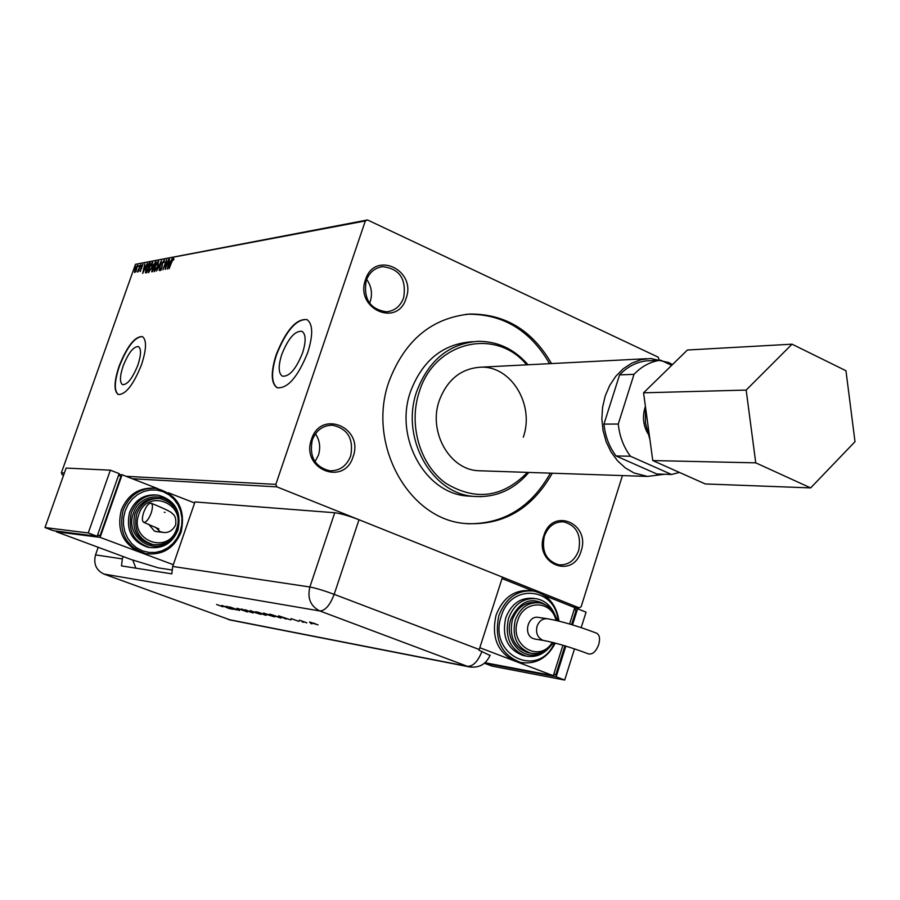 <?xml version="1.0" encoding="UTF-8"?>
<svg xmlns="http://www.w3.org/2000/svg" width="900" height="900" viewBox="0 0 900 900"><rect width="100%" height="100%" fill="white"/><g stroke="black" fill="none" stroke-linecap="round" stroke-linejoin="round"><path stroke-width="1.35" d="M406.103 298.35C416.88 269.887 374.524 250.088 365.49 279.754C354.668 308.711 397.485 327.881 406.103 298.35M366.199 280.597C369.304 272.43 374.771 267.784 382.601 266.67C399.544 268.627 406.564 278.989 403.673 297.743C400.455 306.225 394.74 310.905 386.527 311.794C370.024 309.386 363.251 298.98 366.199 280.597M366.66 279.36C371.452 286.155 372.645 293.569 370.238 301.59L369.608 303.255M353.115 456.626C364.129 427.466 320.749 409.05 311.49 439.369C300.42 469.035 344.295 486.799 353.115 456.626M312.277 440.032C316.17 430.267 322.886 425.317 332.426 425.194C347.76 428.647 353.846 438.896 350.674 455.951C346.646 466.065 339.66 471.015 329.704 470.79C314.876 466.942 309.071 456.683 312.277 440.032M315.473 433.789C319.793 440.348 320.771 447.469 318.431 455.164L314.989 461.7M581.074 551.137C590.985 523.316 552.15 506.835 543.836 535.691C533.88 563.962 573.131 579.847 581.074 551.137M544.32 536.22C548.134 526.286 554.614 521.505 563.738 521.854C576.607 525.566 581.58 535.106 578.678 550.451C574.774 560.632 568.125 565.425 558.72 564.806C546.188 560.846 541.395 551.317 544.32 536.22M123.086 366.12C119.767 376.279 119.587 382.455 122.546 384.66C127.451 384.84 132.559 378.293 137.891 365.04C141.176 354.915 141.356 348.761 138.454 346.567C133.515 346.376 128.396 352.89 123.086 366.12M281.767 354.465C278.145 366.019 278.336 373.252 282.341 376.155C289.282 376.909 296.021 369.169 302.569 352.935C306.135 341.438 305.966 334.249 302.051 331.346C295.054 330.536 288.293 338.243 281.767 354.465M276.176 354.713C270.664 372.308 270.968 383.31 277.076 387.731C287.595 388.856 297.844 377.077 307.8 352.384C313.2 334.946 312.941 324.034 307.046 319.635C296.381 318.375 286.099 330.064 276.176 354.713M306.877 319.556C296.224 319.05 286.088 330.817 276.491 354.848C270.979 372.442 271.271 383.445 277.391 387.866L277.436 387.889M119.047 366.289C113.996 381.735 113.726 391.129 118.237 394.493C125.674 394.751 133.436 384.795 141.536 364.635C146.52 349.256 146.801 339.907 142.403 336.6C134.888 336.285 127.103 346.185 119.047 366.289M142.436 336.611C134.899 336.735 127.192 346.657 119.317 366.401C114.3 381.724 114.008 391.118 118.429 394.56M523.305 437.186C534.757 405.079 511.414 365.906 480.938 367.178C461.216 368.381 447.334 379.496 439.29 400.5C428.062 431.561 449.37 469.53 478.159 470.723L481.815 470.846M472.826 341.696L471.51 341.786C442.721 344.07 422.426 360.585 410.614 391.32C393.941 437.231 425.002 493.391 467.37 496.035L472.905 496.339M551.509 363.566C532.305 330.368 505.125 313.864 469.969 314.044C431.831 317.824 404.887 340.189 389.137 381.127C366.604 442.924 407.7 518.602 464.355 523.44C502.425 526.129 531.743 509.389 552.285 473.22M467.235 523.744C503.336 524.363 531.045 507.499 550.361 473.152M126.112 476.314L275.839 484.38L276.863 486.855L579.184 607.86L581.141 606.724L622.451 475.582M276.863 486.855L132.3 478.721M63.72 474.874L62.224 474.784L63.562 475.301M573.356 607.072L579.184 607.86M136.013 271.181L134.629 272.486L135.045 268.988L137.61 265.151L136.013 271.181M140.704 264.634L138.172 271.778L138.251 270.776L137.273 272.048L140.704 264.634M140.175 271.541L141.502 266.299L142.976 264.127L140.175 271.541M149.299 263.025L150.21 262.856L146.7 272.745L145.474 272.812L146.093 268.11L149.299 263.025L150.075 263.216M156.071 261.754L152.55 271.71L151.706 271.789L153.349 264.892L156.071 261.754M161.449 260.752L159.199 270.529L160.571 263.171L156.578 271.001L161.404 260.752M168.514 259.425L165.263 269.46L165.893 262.305L162.922 269.876L166.477 259.808L165.87 266.929L168.773 259.537M171.787 261.979L169.088 268.785L171.506 261.934L173.52 258.244L173.88 259.267L173.441 260.077L173.149 259.29L171.787 261.979M135.484 264.308L367.504 219.949L365.332 220.95L135.484 264.308L61.38 472.838L64.384 472.995M365.332 220.95L275.839 484.38M167.254 269.111L169.459 259.245L169.076 262.35L170.235 262.136L172.136 258.75L167.254 269.111M164.104 260.01L164.239 262.035L163.8 262.597L163.755 261.034L162.596 262.845L161.899 268.099L160.222 270.562L160.166 269.01L160.627 268.346L160.718 269.539L161.572 268.2L162.292 262.89L164.34 260.111M158.006 266.017L154.35 271.553L154.924 266.625L158.299 261.101L158.006 266.017M152.1 267.097L148.477 272.599L149.051 267.694L152.404 262.204L152.1 267.097M142.661 273.454L144.855 263.858L144.461 266.873L145.553 266.67L147.398 263.374L142.661 273.454M141.401 265.14L140.816 265.995L141.401 265.14M139.14 265.567L138.555 266.423L139.14 265.567M135.472 266.254L134.899 267.097L135.472 266.254M658.991 359.314L658.192 357.165L367.504 219.949M62.224 474.784L61.38 472.838M549.585 363.668C530.404 330.514 503.246 314.032 468.135 314.224L465.604 314.392M173.722 259.571L173.835 258.593M168.322 266.85L169.729 263.194L168.851 263.351L168.086 266.67M169.132 263.306L169.324 262.451M170.393 262.44L169.076 262.35M164.407 260.359L163.89 261.09M160.616 270.416L161.134 269.752M154.688 271.564L154.597 270.304M157.838 262.159L158.76 261.36M155.227 266.569L154.969 270.562L157.691 266.074L158.153 262.136L155.227 266.569M152.089 271.789L153.731 267.548L152.257 269.438L152.291 270.799M155.655 262.935L153.653 264.836L153.607 267.559L153.067 267.322M154.946 262.924L155.812 262.136L155.284 261.9M153.607 266.58L154.282 266.816M153.506 266.524L155.407 262.834M148.815 272.599L148.736 271.361M151.954 263.25L152.854 262.463M149.355 267.637L149.085 271.609L151.796 267.154L152.246 263.239L149.355 267.637M145.834 272.88L145.755 271.62M148.635 264.173L149.828 263.261M146.329 271.924L146.936 272.07M146.756 271.778L149.546 263.925L148.331 264.386L146.396 268.054L145.8 271.688L147.004 271.89M144.529 267.806L144.72 266.985M145.71 266.974L144.461 266.873M144.236 267.851L143.483 271.08L145.069 267.705L144.236 267.851M140.479 271.327L139.961 270.619M141.716 268.335L141.716 267.739M134.977 272.441L134.426 271.474M137.183 266.006L137.779 265.421M135.45 271.778L137.239 266.017L135.338 268.931L135.112 271.631M672.502 364.556L668.756 362.565L650.678 358.493L641.048 359.685L631.789 363.15L623.25 368.752L615.78 376.29L609.694 385.47L605.227 395.933L602.584 407.261L601.852 419.006L603.079 430.695L606.195 441.855L611.089 452.025L617.546 460.822L625.309 467.899L634.061 472.984L647.516 476.426L664.481 474.255M645.379 406.463C642.229 415.98 643.039 424.98 647.798 433.463M660.701 360.18L646.076 360.9C636.064 362.239 627.232 366.896 619.571 374.895L634.005 374.321C641.722 366.233 650.621 361.519 660.701 360.18L671.681 365.355M634.005 374.321L618.266 424.046C619.549 436.331 623.61 447.064 630.45 456.244L671.535 474.48L679.444 472.433M619.571 374.895L603.945 424.103C605.216 436.264 609.255 446.884 616.039 455.963L656.854 474.007L671.535 474.48M616.039 455.963L630.45 456.244M603.945 424.103L618.266 424.046M649.901 439.504L645.435 422.91L645.39 406.282M652.77 460.564L705.308 483.952L810.653 487.901L855 441.697L845.955 370.721L792.034 344.183L687.386 350.021L643.567 392.805L652.77 460.564L755.752 462.848L810.653 487.901M792.034 344.183L746.168 390.082L643.567 392.805M746.168 390.082L755.752 462.848M228.274 619.492L467.449 666.349L319.838 610.965L103.894 574.043L230.67 620.1L103.894 574.043C96.109 570.229 93.319 563.839 95.535 554.895L98.201 547.29L95.535 554.895L122.344 558.911L121.489 565.898L171.81 573.851L172.71 566.449L194.974 501.941L334.733 512.741C340.785 513.517 348.874 515.846 359.01 519.739L502.493 577.159L479.014 650.216L490.05 655.481M310.635 623.452L312.03 623.846L310.68 623.34M302.085 621.877L303.457 622.271L302.119 621.765M278.561 615.814L290.959 619.965L286.515 618.548L284.254 618.131L286.211 619.087L278.561 615.814M266.366 614.52L263.61 613.035L274.68 616.883L266.4 614.441M252.866 612.034L250.099 610.56L261.034 614.374L252.889 611.966M247.455 611.977L236.993 608.231L247.511 611.82M221.726 605.43L233.438 609.345L229.208 608.569L221.726 605.43M222.953 606.825L216.596 604.496L222.975 606.769M236.419 609.896L226.395 606.285L237.037 609.637L229.838 606.915L239.49 610.47L228.87 607.117L236.419 609.896M253.035 612.967L241.324 609.008L250.999 612.214L245.295 609.739L253.035 612.967M265.669 615.296L255.814 611.651L265.725 615.116M280.969 618.12L269.483 614.149L281.081 617.76M291.127 618.592L298.969 621.405L291.127 618.592M306.765 622.879L299.34 620.123L306.787 622.8M309.555 622.204L318.026 624.881L309.623 621.979M132.773 560.025L135.866 568.17M123.165 556.549L122.344 558.911M103.894 574.043C96.109 570.229 93.319 563.839 95.535 554.895M228.071 607.613L223.616 606.127L228.094 607.556M257.332 612.855L250.661 610.954L259.425 614.002L257.355 612.776M257.827 612.214L261.281 613.373L257.873 612.079M261.709 613.699L266.287 615.161L261.799 613.44M270.968 615.352L264.173 613.429L273.037 616.511L270.99 615.285M270.945 614.61L280.62 617.76L271.012 614.43M285.255 618.12L280.541 616.534L285.278 618.053M315.191 623.734L310.331 622.361L315.214 623.655M151.155 513.101C148.691 519.345 146.216 522.428 143.719 522.326C141.975 521.156 141.953 517.849 143.674 512.404C146.126 506.16 148.612 503.1 151.11 503.201C152.843 504.36 152.865 507.668 151.155 513.101M157.072 531.686L154.496 531.135L148.703 524.284M158.051 498.431C147.161 497.869 139.455 502.954 134.91 513.697C131.49 529.414 136.89 539.629 151.132 544.342L153.157 544.613M155.756 494.933C143.449 494.392 134.73 500.197 129.6 512.359C125.685 530.224 131.828 541.868 148.005 547.267L150.188 547.571M153.562 488.149C138.409 487.688 127.676 494.944 121.376 509.906C116.539 529.571 122.614 543.645 139.612 552.127L146.61 553.781M173.317 564.705L100.103 537.379L56.329 531.765L56.565 531.113M194.614 502.976L168.255 492.716M100.103 537.379L122.085 474.75L118.811 474.581M97.448 535.399L100.069 535.725L120.949 476.28L118.541 475.346M157.612 488.576L122.085 474.75M56.329 531.765L131.377 559.597L158.456 567.9L171.889 569.97M97.65 534.825L100.069 535.725M45 527.569L53.505 530.719L97.144 536.276L119.149 473.614L110.351 470.183L66.127 468.079L45 527.569L88.256 532.957L97.144 536.276M88.256 532.957L110.351 470.183M598.736 644.535C600.278 638.674 599.591 634.905 596.666 633.206C577.957 626.085 561.668 621.281 547.796 618.795C542.801 618.278 539.224 620.752 537.075 626.209C535.601 632.779 537.424 637.425 542.576 640.136L543.814 640.508C556.076 642.87 571.028 647.347 588.645 653.94C592.706 654.581 596.07 651.442 598.736 644.535M535.365 639.124L533.408 638.629C522.81 635.13 527.816 614.745 538.605 617.445L547.065 618.683M538.2 602.651L537.019 602.494C525.544 601.403 517.342 607.117 512.404 619.639C508.916 636.446 514.046 647.449 527.794 652.646L529.493 652.939M534.645 598.5L533.722 598.387C520.661 597.173 511.324 603.686 505.71 617.918C501.728 637.043 507.555 649.575 523.192 655.526L525.139 655.875M531.326 590.76L530.887 590.715C514.676 589.286 503.089 597.398 496.103 615.06C491.197 636.75 497.272 652.016 514.339 660.87L520.189 662.366M502.043 578.554L533.07 590.962M479.824 647.719L553.298 675.709L485.066 662.726M544.826 595.665L574.774 607.635L569.61 624.015M562.916 645.232L553.298 675.709M571.601 624.6L576.101 610.335L574.166 609.559M564.908 645.829L555.739 674.91L553.781 674.156M555.739 674.91L553.669 674.516M574.504 648.877L564.694 680.051L492.03 666.113L484.447 663.244M574.549 608.355L577.597 608.771L572.524 624.881M581.186 627.626L586.058 612.158L577.597 608.771M565.83 646.11L556.155 676.8L484.571 663.154M564.694 680.051L556.155 676.8M481.129 496.676L473.816 496.384C431.291 493.729 400.106 437.276 416.846 391.118C428.704 360.214 449.089 343.609 477.979 341.314C497.621 341.235 514.316 349.054 528.053 364.77M526.691 364.838C496.012 327.173 434.452 341.325 419.299 391.759C408.229 424.721 419.895 464.625 445.691 483.188C475.402 501.221 502.673 497.61 527.479 472.376M359.01 519.739L334.17 594.337L479.239 649.519M172.71 566.449L309.87 586.991L334.733 512.741M319.838 610.965C310.522 606.24 307.204 598.252 309.87 586.991C315.832 588.116 323.933 590.558 334.17 594.337C330.007 605.194 325.226 610.74 319.838 610.965M470.554 667.114L467.449 666.349C473.119 666.45 477.968 661.444 481.984 651.352M163.069 532.361L160.357 531.799L155.317 527.119M180.99 532.125C174.105 548.314 162.416 555.491 145.935 553.658C125.854 546.817 118.26 532.283 123.142 510.075C129.611 494.809 140.569 487.564 156.015 488.34C177.446 494.246 185.782 508.804 181.035 532.024M125.201 510.683L123.581 517.579L123.446 524.655L124.785 531.551L127.541 537.93L131.569 543.454L136.665 547.841L142.56 550.89L148.95 552.442L155.52 552.42L161.944 550.845L167.895 547.785L173.081 543.42L177.244 537.941L180.191 531.653L181.766 524.846L181.912 517.86L180.607 511.031L177.919 504.72L173.97 499.219L168.964 494.798L163.136 491.692L156.78 490.061L150.21 489.994L143.752 491.49L137.734 494.483L132.469 498.836L128.216 504.326L125.201 510.683M177.761 530.212C172.271 543.127 162.968 548.887 149.828 547.515C133.616 542.092 127.474 530.438 131.389 512.528C136.609 500.209 145.451 494.404 157.916 495.101C174.971 499.905 181.609 511.582 177.795 530.111M174.96 508.072C166.016 490.995 139.297 494.066 133.447 513.146C123.84 537.233 155.857 558.158 171.765 538.571M177.39 529.391C172.586 540.686 164.453 545.749 152.966 544.579C138.701 539.854 133.279 529.616 136.721 513.877C141.311 503.032 149.085 497.947 160.065 498.589C174.96 502.841 180.754 513.067 177.424 529.29M138.791 514.496C128.767 540.495 168.57 555.356 176.569 528.908C186.547 503.291 147.127 487.924 138.791 514.496M164.329 512.314L165.06 512.392M523.811 662.985L520.582 662.434C501.154 654.952 493.92 639.293 498.892 615.476C505.89 597.78 517.5 589.646 533.734 591.075C548.066 594.607 556.481 604.631 558.979 621.124M558.09 620.91C555.649 587.16 510.604 582.863 501.3 616.196C487.451 654.817 538.729 679.804 554.467 642.881M528.615 656.449L526.039 656.033C510.379 650.081 504.54 637.515 508.522 618.345C514.148 604.08 523.496 597.555 536.58 598.759C544.748 600.502 550.71 605.543 554.445 613.879M548.595 606.859C533.025 595.721 520.47 599.794 510.941 619.065C503.089 640.721 524.183 663.109 541.868 652.264M532.913 653.512L530.651 653.141C516.881 647.944 511.751 636.919 515.239 620.066C520.189 607.523 528.401 601.796 539.887 602.876C548.707 604.969 554.411 610.886 556.999 620.64M556.009 620.415C551.554 599.659 523.507 599.715 517.658 620.786C508.815 645.176 539.381 663.851 552.364 642.341M381.026 266.895L382.601 266.67M330.502 425.205L332.426 425.194M562.365 521.764L563.738 521.854M468.135 314.224L469.969 314.044M528.829 472.421C513.832 489.949 495.495 497.936 473.816 496.384L467.37 496.035M646.875 358.695L480.938 367.178M647.516 476.426L478.159 470.723M229.567 619.886L468.979 666.821C478.935 668.284 485.989 664.414 490.151 655.189M156.127 531.585L162 532.249C167.884 533.43 172.429 531.023 175.624 525.015C176.355 519.12 175.208 515.295 172.192 513.551C172.08 512.325 165.06 508.882 151.11 503.201M143.719 522.326L158.839 528.896M144.124 553.399L145.935 553.658C162.529 555.469 174.251 548.291 181.125 532.102C185.963 508.882 177.593 494.303 156.015 488.34M148.005 547.267L149.828 547.515C163.069 548.876 172.417 543.105 177.896 530.19C181.778 511.661 175.118 499.973 157.916 495.101M151.132 544.342L152.966 544.579C164.554 545.738 172.732 540.664 177.514 529.369C180.922 513.146 175.106 502.897 160.065 498.589M555.311 643.106C547.29 658.294 535.714 664.729 520.582 662.434L517.759 661.916M549.472 647.336C542.869 654.784 535.05 657.686 526.039 656.033L523.192 655.526M553.309 642.577C547.459 651.139 539.91 654.649 530.651 653.141L527.794 652.646M534.634 639L543.814 640.508"/></g></svg>

